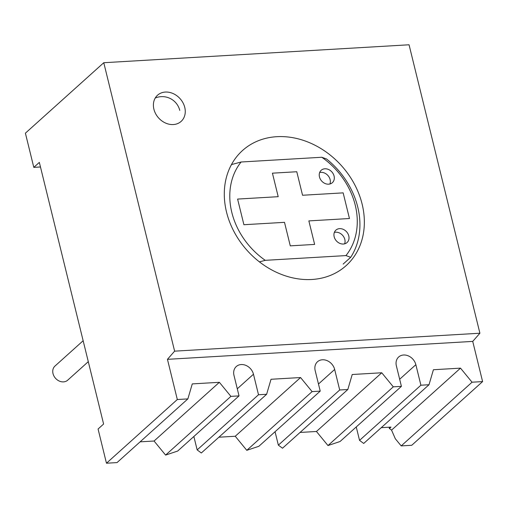 <?xml version="1.0" encoding="UTF-8"?>
<svg xmlns="http://www.w3.org/2000/svg" width="508" height="508" viewBox="0 0 508 508"><rect width="100%" height="100%" fill="white"/><g stroke="black" fill="none" stroke-linecap="round" stroke-linejoin="round"><path stroke-width="0.76" d="M479.901 333.223L174.619 351.155L103.772 62.719L409.054 44.78L479.901 333.223L472.732 341.401L167.45 359.334L177.317 399.523L106.464 463.22L98.069 429.019L103.607 424.034L39.345 162.395L33.801 167.373L25.4 133.172L103.772 62.719M276.784 136.69A77.432 63.411 -132 0 1 354.292 183.89A77.432 63.411 -132 0 1 346.088 265.671A77.432 63.411 -132 0 1 311.855 279.483A77.432 63.411 -132 0 1 234.353 232.277A77.432 63.411 -132 0 1 242.551 150.501A77.432 63.411 -132 0 1 276.784 136.69M153.905 109.214A17.621 14.427 48 0 0 165.208 122.892A17.621 14.427 48 0 0 180.702 121.761A17.621 14.427 48 0 0 184.76 107.398A17.621 14.427 48 0 0 172.872 93.459A17.621 14.427 48 0 0 157.156 95.574A17.621 14.427 48 0 0 153.905 109.214M401.409 386.359L340.055 441.515L327.978 445.548L393.287 386.836L401.409 386.359L396.367 365.836A11.125 9.112 -132 0 1 398.672 356.991A11.125 9.112 -132 0 1 408.534 355.968A11.125 9.112 -132 0 1 415.855 364.693L420.897 385.216L359.543 440.366L363.703 443.452L429.012 384.734L433.413 369.735L460.508 368.141L472.046 382.207L401.193 445.903L411.747 445.281L482.6 381.591L472.732 341.401M320.218 391.128L258.864 446.284L246.786 450.317L312.096 391.605L320.218 391.128L315.176 370.605A11.125 9.112 -132 0 1 317.481 361.76A11.125 9.112 -132 0 1 327.336 360.737A11.125 9.112 -132 0 1 334.664 369.462L339.7 389.985L278.352 445.141L282.512 448.221L347.821 389.509L352.222 374.504L381.749 372.77L393.287 386.836M429.012 384.734L420.897 385.216M347.821 389.509L339.7 389.985M177.317 399.523L187.871 398.901L192.272 383.902L219.367 382.308L230.905 396.373L239.027 395.897L233.985 375.38A11.125 9.112 -132 0 1 236.29 366.528A11.125 9.112 -132 0 1 246.145 365.506A11.125 9.112 -132 0 1 253.473 374.231L258.509 394.754L266.63 394.278L271.031 379.273L300.558 377.539L312.096 391.605M482.6 381.591L472.046 382.207M187.871 398.901L117.024 462.598L106.464 463.22M230.905 396.373L165.595 455.085L177.673 451.053L239.027 395.897M266.63 394.278L201.32 452.99L197.161 449.91L258.509 394.754M356.248 426.955L359.543 440.366M381.254 427.673L390.989 427.101L389.401 428.523L389.077 427.215M300.063 432.441L316.44 431.483L327.978 445.548M140.113 441.839L154.057 441.02L165.595 455.085M218.872 437.21L235.248 436.251L246.786 450.317M193.865 436.499L197.161 449.91M275.057 431.73L278.352 445.141M174.619 351.155L167.45 359.334M389.401 428.523L391.56 430.124L460.508 368.141M401.193 445.903L395.313 438.741L391.56 430.124M33.801 167.373L40.469 166.98M154.057 441.02L219.367 382.308M316.44 431.483L381.749 372.77M235.248 436.251L300.558 377.539M230.829 165.792A76.041 62.274 48 0 1 231.61 164.554L241.103 162.001L321.805 157.258L326.542 158.979A76.041 62.274 -132 0 1 350.698 257.308L343.173 264.071M321.805 157.258A70.479 57.715 -132 0 1 345.954 255.588L265.259 260.331L259.423 261.887M345.954 255.588L350.698 257.308M241.103 162.001A70.479 57.715 48 0 0 265.259 260.331M237.604 199.072L243.904 224.72L284.499 222.339L290.278 245.853L314.636 244.418L308.858 220.904L349.453 218.523L343.154 192.869L302.558 195.256L296.78 171.742L272.428 173.171L278.2 196.685L237.604 199.072M334.08 176.054A8.344 6.833 48 0 0 328.587 169.513A8.344 6.833 48 0 0 321.196 170.275A8.344 6.833 48 0 0 319.469 176.911A8.344 6.833 48 0 0 324.961 183.458A8.344 6.833 48 0 0 332.353 182.689A8.344 6.833 48 0 0 334.08 176.054M348.786 235.909A8.344 6.833 48 0 0 343.294 229.362A8.344 6.833 48 0 0 335.896 230.13A8.344 6.833 48 0 0 334.169 236.766A8.344 6.833 48 0 0 339.661 243.307A8.344 6.833 48 0 0 347.053 242.545A8.344 6.833 48 0 0 348.786 235.909M329.933 183.979A8.344 6.833 48 0 0 330.124 179.616A8.344 6.833 48 0 0 319.659 172.549M344.634 243.834A8.344 6.833 48 0 0 344.824 239.465A8.344 6.833 48 0 0 334.359 232.397M88.29 361.671L67.691 380.187A9.506 7.785 -132 0 1 63.487 381.883A9.506 7.785 -132 0 1 53.975 376.091A9.506 7.785 -132 0 1 54.985 366.052L83.147 340.735M399.663 379.247L415.855 364.693M318.472 384.016L334.664 369.462M237.28 388.791L253.473 374.231M179.769 110.395A18.085 18.085 0 0 0 155.251 98.019"/></g></svg>

